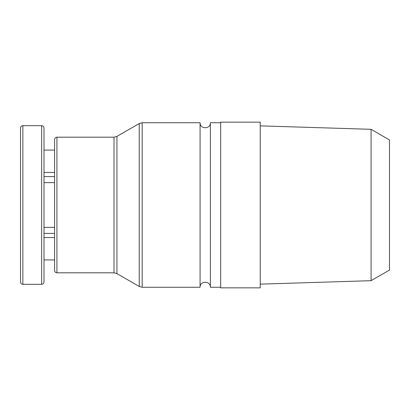 <?xml version="1.0" encoding="UTF-8"?>
<svg xmlns="http://www.w3.org/2000/svg" width="410" height="410" viewBox="0 0 410 410"><rect width="100%" height="100%" fill="white"/><g stroke="black" fill="none" stroke-linecap="round" stroke-linejoin="round"><path stroke-width="0.61" d="M54.581 150.08L44.003 150.08M44.003 176.592L54.581 176.592L54.581 172.451L44.003 172.451M54.581 182.629L54.581 227.371L44.003 227.371L44.003 182.629L54.581 182.629M54.581 237.549L44.003 237.549M54.581 259.919L44.003 259.919M20.5 149.768L20.5 182.629M20.5 260.232L20.5 234.592M20.5 227.371L20.5 224.413M44.003 149.768L44.003 128.028C43.865 126.598 43.081 125.814 41.651 125.675L22.852 125.675C21.422 125.814 20.638 126.598 20.5 128.028L20.5 281.972C20.654 283.412 21.438 284.197 22.852 284.325L41.651 284.325C43.065 284.197 43.849 283.412 44.003 281.972L44.003 260.232M220.667 122.739L210.376 122.739L210.376 287.261L220.667 287.261M210.376 122.739C210.694 129.381 199.762 129.381 200.08 122.739L200.08 287.261C199.762 280.619 210.694 280.619 210.376 287.261M56.928 137.186L56.928 272.814C55.514 272.691 54.73 271.907 54.581 270.467L54.581 139.533C54.72 138.108 55.504 137.324 56.928 137.186L114.006 137.186L116.942 136.397L139.236 123.528L142.178 122.739L200.08 122.739M44.003 128.028L44.003 281.972M54.581 233.408L44.003 233.408L44.003 227.371M220.667 122.149L220.667 287.851L260.232 287.851L260.232 122.149L220.667 122.149M371.081 280.681L389.5 270.046L389.5 139.953L371.081 129.319L371.081 280.681L260.232 284.14M371.081 129.319L260.232 125.86M142.178 122.739L142.178 287.261L200.08 287.261M139.236 123.528L139.236 286.472L142.178 287.261M116.942 136.397L116.942 273.603L139.236 286.472M114.006 137.186L114.006 272.814L116.942 273.603M41.651 125.675L41.651 284.325M22.852 125.675L22.852 284.325M56.928 272.814L114.006 272.814"/></g></svg>
